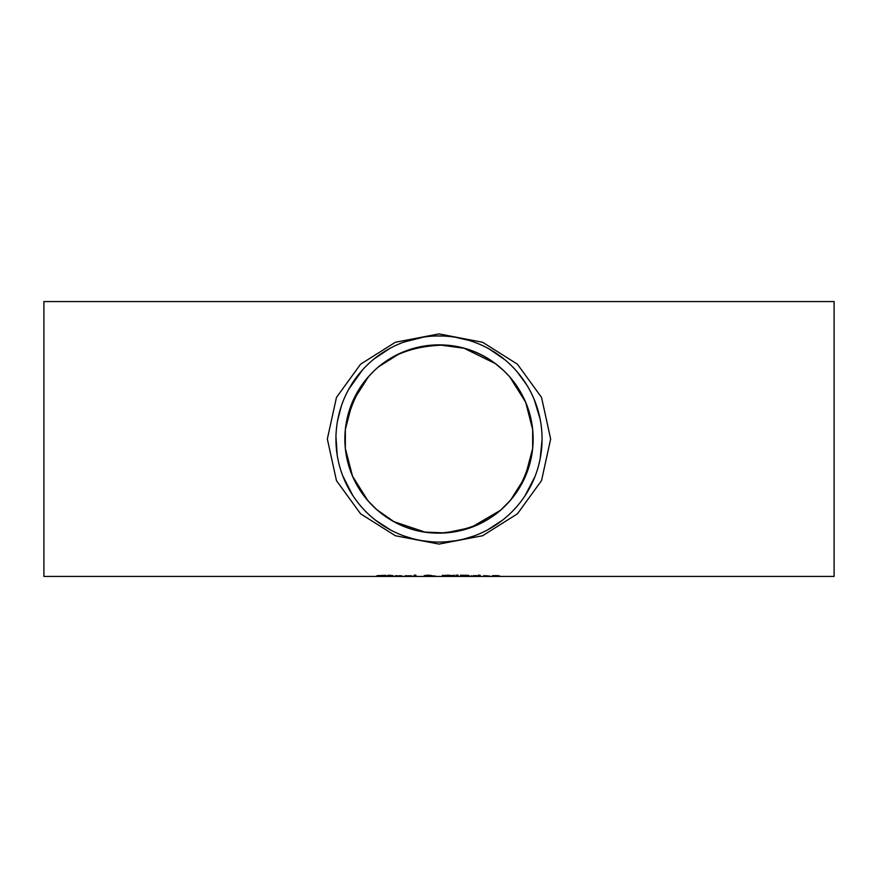 <?xml version="1.0" encoding="UTF-8"?>
<svg xmlns="http://www.w3.org/2000/svg" width="878" height="878" viewBox="0 0 878 878"><rect width="100%" height="100%" fill="white"/><g stroke="black" fill="none" stroke-linecap="round" stroke-linejoin="round"><path stroke-width="1.32" d="M385.661 575.584L378.857 575.661L384.959 576.319L376.86 576.33L384.301 576.198L376.958 575.672L385.661 575.32M389.777 575.672L388.043 575.54M392.971 576.352L388.043 576.22L388.043 575.299L389.777 575.299L392.971 575.65L390.019 576.286L392.971 576.297M388.043 575.792L386.869 575.792L388.043 575.65M400.741 576.023L395.298 576.023L400.741 575.694M395.298 576.111L402.442 576.045L395.298 575.727M434.116 575.924L436.443 576.363L434.072 576.264M434.072 576.363L432.195 576.122M432.195 576.286L423.734 576.188L426.269 575.639M426.269 575.891L424.425 575.595L428.069 575.2L431.537 575.551L428.892 575.902L434.116 575.836M425.632 576.166L431.394 576.242L425.632 575.935M429.737 575.573L426.225 575.584L429.737 575.244M410.695 576.023L405.241 576.023L410.695 575.694M405.241 576.111L412.386 576.045L405.241 575.727M468.391 576.319L460.489 576.363L460.489 575.244L467.744 575.309L469.17 575.617L467.239 575.913L469.818 576.166L468.391 575.957M462.322 575.672L460.489 575.672M462.322 575.99L467.908 576.166L462.322 575.99L467.261 575.639L462.322 575.244M415.909 575.672L414.175 575.672M414.175 576.363L414.175 575.156L415.909 575.156L415.909 576.363L414.175 576.363M480.079 575.65L480.079 576.363L478.345 576.363L478.345 575.65L480.079 575.65L478.345 575.65M444.257 575.628L442.347 575.288M454.508 575.288L452.598 575.628M452.598 575.968L448.428 575.408L444.257 575.968L448.428 576.308L452.598 575.408M444.257 575.968L444.257 575.408M443.994 576.297L442.347 575.968L444.005 575.441L448.417 575.2L454.508 575.968L443.994 576.297L443.994 575.617M490.626 576.341L483.679 575.727M483.679 576.111L490.626 576.253M484.524 575.847L489.123 576.023L484.524 575.672M456.483 575.781L456.088 575.156L458.129 575.156L457.734 575.781L456.483 575.781L456.483 575.156M457.734 575.781L457.734 575.156M498.934 576.045L492.58 576.363L492.58 575.65L497.442 575.617L500.679 576.363L498.934 576.363L498.934 575.65M494.314 575.672L492.58 575.65M473.231 575.672L476.875 575.65M476.875 575.836L471.497 576.363L471.497 575.65M478.236 575.452L480.2 575.233L478.236 575.233M43.9 439L43.9 301.571L834.1 301.571L834.1 576.429L43.9 576.429L43.9 439M550.66 439L541.528 397.383L517.427 364.205L482.637 342.266L439 333.903L395.352 342.266L360.573 364.205L336.472 397.394L327.34 439L336.461 480.617L360.562 513.795L395.363 535.734L439 544.086L482.637 535.734L517.438 513.795L541.528 480.617L550.66 439M431.833 541.825L422.219 540.694M412.825 538.697L403.902 535.909M390.677 530.038L375.334 520.061M352.824 495.532L342.683 475.7M337.196 455.078L335.956 436.575M337.646 420.266L341.421 405.801M348.753 389.217L362.614 369.803M374.28 358.784L390.117 348.259M403.99 342.058L423.745 337.064M435.17 336L443.796 336.044M455.024 337.185L469.017 340.401M489.2 348.983L505.091 359.903M517.197 371.855L526.888 385.157M534.186 399.468L540.102 418.96M542.066 439.516L540.2 458.535M535.009 476.48L525.011 495.796M502.403 520.259L487.334 530.038M473.363 536.173L464.275 538.927M456.066 540.65L446.737 541.781M335.934 439A103.066 103.066 0 0 1 439 335.934A103.066 103.066 0 0 1 542.066 439A103.066 103.066 0 0 1 439 542.066A103.066 103.066 0 0 1 335.934 439M439 344.867L464.1 348.27L495.422 363.646L503.917 370.823L509.844 377.002L525.659 402.234L532.661 429.518L532.65 448.515L525.055 477.16L510.601 500.109L500.515 510.261L471.058 527.513L445.355 532.924L424.908 532.079L393.893 521.631L376.816 509.679L367.915 500.712L352.539 476.238L345.35 448.526L345.35 429.485L352.616 401.586L368.606 376.508L372.952 371.921M378.627 366.774L399.962 353.34M417.357 347.392L430.637 345.241M439 533.133C491.614 529.324 522.827 501.108 532.661 448.482C537.797 394.661 497.244 348.061 445.355 345.076C389.525 345.987 356.194 374.127 345.35 429.474C339.852 485.633 384.432 533.659 439 533.133A94.133 94.133 0 0 1 344.867 439A94.133 94.133 0 0 1 439 344.867A94.133 94.133 0 0 1 533.133 439A94.133 94.133 0 0 1 439 533.133M452.85 576.297L452.85 575.617"/></g></svg>
